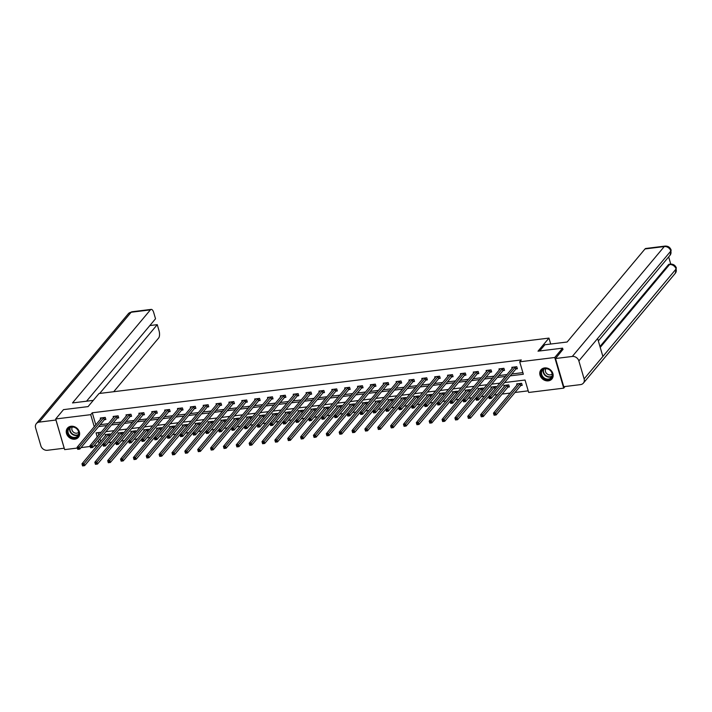 <?xml version="1.0" encoding="UTF-8"?>
<svg xmlns="http://www.w3.org/2000/svg" width="712" height="712" viewBox="0 0 712 712"><rect width="100%" height="100%" fill="white"/><g stroke="black" fill="none" stroke-linecap="round" stroke-linejoin="round"><path stroke-width="1.07" d="M71.049 426.265A7.129 6.034 39.9 0 1 78.4 429.852A7.129 6.034 39.9 0 1 78.409 437.302A7.129 6.034 39.9 0 1 74.831 439.188A7.129 6.034 39.9 0 1 67.489 435.593A7.129 6.034 39.9 0 1 67.471 428.143A7.129 6.034 39.9 0 1 71.049 426.265M544.564 367.935A7.129 6.034 39.9 0 1 551.916 371.522A7.129 6.034 39.9 0 1 551.925 378.971A7.129 6.034 39.9 0 1 548.347 380.858A7.129 6.034 39.9 0 1 541.004 377.262A7.129 6.034 39.9 0 1 540.986 369.813A7.129 6.034 39.9 0 1 544.564 367.935M565.07 386.518L563.717 388.147L528.678 392.463L525.047 380.03L504.559 382.558M108.313 442.57L111.642 442.152M121.174 440.986L124.502 440.568M134.034 439.402L137.363 438.984M146.895 437.818L150.223 437.399M159.755 436.233L163.084 435.815M172.615 434.649L175.944 434.231M185.476 433.065L188.805 432.647M198.337 431.481L201.665 431.063M211.197 429.897L214.526 429.478M224.058 428.312L227.386 427.894M236.909 426.728L240.247 426.31M249.77 425.144L253.107 424.726M262.63 423.56L265.968 423.142M275.491 421.976L278.828 421.557M288.351 420.392L291.689 419.973M301.212 418.807L304.549 418.389M314.072 417.223L317.41 416.805M326.933 415.639L330.261 415.221M339.793 414.055L343.122 413.636M352.654 412.471L355.982 412.052M365.514 410.886L368.843 410.468M378.375 409.302L381.703 408.884M391.235 407.718L394.564 407.3M404.096 406.134L407.424 405.715M416.956 404.55L420.285 404.131M429.817 402.965L433.145 402.547M442.677 401.381L446.006 400.963M455.538 399.797L458.866 399.379M468.398 398.213L471.727 397.803M481.259 396.628L484.587 396.219M494.119 395.044L497.448 394.635M502.111 394.056L510.308 393.051M514.972 392.472L528.206 390.844M97.224 445.605L93.886 446.024M90.21 446.469L81.026 447.608M77.35 448.053L64.65 449.619L55.687 418.976L90.718 414.66L94.269 426.782M55.687 418.976L63.501 409.631L88.074 406.605L99.021 393.522L548.961 338.093L550.696 344.03M98.087 432.629L98.817 435.13M99.903 438.832L100.677 441.485M520.89 385.521L522.225 385.361L521.62 383.287L516.672 383.893L517.01 385.041M508.03 387.106L509.365 386.945L508.76 384.872L503.811 385.477L504.149 386.625M496.211 387.533L495.899 386.456L490.951 387.061L491.289 388.209M483.35 389.117L483.039 388.04L478.09 388.645L478.428 389.793M470.49 390.701L470.178 389.624L465.23 390.229L465.568 391.377M457.629 392.285L457.318 391.208L452.369 391.814L452.707 392.962M444.769 393.87L444.457 392.793L439.509 393.398L439.847 394.546M431.908 395.454L431.597 394.377L426.648 394.982L426.986 396.13M419.057 397.038L418.736 395.961L413.788 396.566L414.126 397.714M406.196 398.622L405.876 397.545L400.927 398.15L401.265 399.298M393.335 400.206L393.015 399.129L388.067 399.735L388.405 400.883M380.475 401.791L380.155 400.714L375.215 401.319L375.544 402.467M367.615 403.375L367.294 402.298L362.355 402.903L362.684 404.051M354.754 404.959L354.434 403.882L349.494 404.487L349.823 405.635M341.893 406.543L341.573 405.466L336.634 406.071L336.963 407.22M329.033 408.127L328.713 407.05L323.773 407.656L324.102 408.804M316.173 409.712L315.852 408.635L310.913 409.24L311.242 410.388M303.312 411.296L303 410.219L298.052 410.824L298.381 411.972M290.452 412.88L290.14 411.803L285.192 412.408L285.521 413.556M277.591 414.464L277.28 413.387L272.331 413.992L272.669 415.14M264.731 416.048L264.419 414.971L259.471 415.577L259.809 416.725M251.87 417.632L251.558 416.556L246.61 417.161L246.948 418.309M239.01 419.217L238.698 418.14L233.75 418.745L234.088 419.893M226.149 420.801L225.838 419.724L220.889 420.329L221.227 421.477M213.288 422.385L212.977 421.308L208.029 421.913L208.367 423.062M200.428 423.969L200.117 422.892L195.168 423.498L195.506 424.646M187.567 425.553L187.256 424.477L182.308 425.082L182.646 426.23M174.707 427.138L174.395 426.061L169.447 426.666L169.785 427.814M161.846 428.722L161.535 427.645L156.587 428.25L156.925 429.398M148.986 430.306L148.675 429.229L143.726 429.834L144.064 430.983M136.134 431.89L135.814 430.813L130.866 431.419L131.204 432.567M123.274 433.475L122.954 432.398L118.005 433.003L118.343 434.151M110.413 435.059L110.093 433.982L105.145 434.587L105.483 435.735M510.166 375.856L523.356 374.236L519.716 361.812L521.282 359.943L92.284 412.791L95.826 424.913M100.205 424.681L108.402 423.676M113.066 423.097L121.263 422.091M125.926 421.513L134.123 420.507M138.787 419.929L146.984 418.923M151.647 418.345L159.844 417.339M164.508 416.76L172.705 415.755M177.368 415.176L185.565 414.17M190.229 413.592L198.425 412.586M203.089 412.008L211.286 411.002M215.95 410.423L224.138 409.418M228.81 408.839L236.998 407.834M241.671 407.255L249.859 406.249M254.531 405.671L262.719 404.665M267.392 404.087L275.58 403.081M280.252 402.502L288.44 401.497M293.113 400.918L301.301 399.913M305.973 399.334L314.161 398.328M318.834 397.75L327.022 396.744M331.694 396.166L339.882 395.16M344.555 394.582L352.743 393.576M357.415 392.997L365.603 391.992M370.276 391.413L378.464 390.407M383.127 389.829L391.324 388.823M395.988 388.245L404.185 387.239M408.848 386.669L417.045 385.655M421.709 385.085L429.906 384.071M434.569 383.501L442.766 382.486M447.43 381.917L455.627 380.902M460.29 380.333L468.487 379.318M473.151 378.748L481.348 377.734M486.011 377.164L494.208 376.15M498.872 375.58L507.069 374.565M511.732 373.996L522.875 372.616M516.049 368.958L517.384 368.789L516.77 366.716L511.83 367.33L512.159 368.478M503.188 370.543L504.523 370.373L503.918 368.3L498.97 368.914L499.299 370.062M490.328 372.127L491.663 371.958L491.058 369.884L486.109 370.498L486.438 371.646M477.467 373.711L478.802 373.542L478.197 371.468L473.249 372.082L473.578 373.23M464.607 375.295L465.942 375.126L465.337 373.052L460.388 373.667L460.726 374.815M451.746 376.879L453.081 376.71L452.476 374.637L447.528 375.251L447.866 376.399M438.886 378.464L440.221 378.295L439.615 376.221L434.667 376.835L435.005 377.983M426.025 380.048L427.36 379.879L426.755 377.805L421.807 378.419L422.145 379.567M413.165 381.632L414.5 381.463L413.894 379.389L408.946 380.003L409.284 381.151M400.304 383.216L401.639 383.047L401.034 380.973L396.086 381.588L396.424 382.736M387.444 384.8L388.779 384.631L388.173 382.558L383.225 383.172L383.563 384.32M374.583 386.385L375.918 386.216L375.313 384.142L370.365 384.756L370.703 385.904M361.723 387.969L363.058 387.8L362.452 385.726L357.504 386.34L357.842 387.488M348.862 389.553L350.197 389.384L349.592 387.31L344.644 387.924L344.982 389.072M336.002 391.137L337.337 390.968L336.732 388.894L331.783 389.508L332.121 390.657M323.141 392.721L324.476 392.552L323.871 390.479L318.923 391.093L319.261 392.241M310.281 394.306L311.616 394.137L311.01 392.063L306.062 392.677L306.4 393.825M297.42 395.89L298.755 395.721L298.15 393.647L293.202 394.261L293.54 395.409M284.56 397.474L285.895 397.305L285.29 395.231L280.35 395.845L280.679 396.993M271.699 399.058L273.034 398.889L272.429 396.815L267.49 397.43L267.819 398.578M258.839 400.642L260.174 400.473L259.568 398.4L254.629 399.014L254.958 400.162M245.987 402.227L247.313 402.058L246.708 399.984L241.768 400.598L242.098 401.746M233.127 403.811L234.462 403.642L233.847 401.568L228.908 402.182L229.237 403.33M220.266 405.395L221.601 405.226L220.996 403.152L216.048 403.766L216.377 404.914M207.406 406.979L208.741 406.81L208.135 404.736L203.187 405.351L203.516 406.499M194.545 408.563L195.88 408.394L195.275 406.321L190.327 406.935L190.656 408.083M181.685 410.148L183.02 409.978L182.414 407.905L177.466 408.519L177.804 409.667M168.824 411.732L170.159 411.563L169.554 409.489L164.606 410.103L164.944 411.251M155.964 413.316L157.299 413.147L156.693 411.073L151.745 411.687L152.083 412.835M143.103 414.9L144.438 414.731L143.833 412.657L138.885 413.272L139.223 414.42M130.243 416.484L131.578 416.315L130.972 414.242L126.024 414.856L126.362 416.004M117.382 418.069L118.717 417.899L118.112 415.826L113.164 416.44L113.502 417.588M104.522 419.653L105.857 419.484L105.251 417.41L100.303 418.024L100.641 419.172M548.961 338.093L538.005 351.176L562.578 348.15L562.996 349.592M562.578 348.15L554.755 357.495L563.717 388.147M92.284 412.791L90.718 414.66M519.716 361.812L554.755 357.495M98.648 426.55L106.836 425.545M111.508 424.966L119.696 423.96M124.369 423.382L132.557 422.376M137.229 421.798L145.417 420.792M150.09 420.214L158.278 419.208M162.95 418.629L171.138 417.624M175.802 417.045L183.999 416.039M188.662 415.461L196.859 414.455M201.523 413.877L209.72 412.871M214.383 412.293L222.58 411.287M227.244 410.708L235.441 409.703M240.104 409.124L248.301 408.118M252.965 407.54L261.162 406.534M265.825 405.956L274.022 404.95M278.686 404.372L286.883 403.366M291.546 402.787L299.734 401.782M304.407 401.203L312.595 400.197M317.267 399.619L325.455 398.613M330.128 398.035L338.316 397.029M342.988 396.45L351.176 395.445M355.849 394.866L364.037 393.861M368.709 393.282L376.897 392.276M381.57 391.698L389.758 390.692M394.43 390.114L402.618 389.108M407.291 388.53L415.479 387.524M420.151 386.945L428.339 385.94M433.012 385.361L441.2 384.355M445.872 383.777L454.06 382.771M458.724 382.193L466.921 381.187M471.584 380.608L479.781 379.603M484.445 379.024L492.642 378.019M497.305 377.44L505.502 376.434M101.229 432.246L96.049 432.878L97.25 436.999M98.336 440.701L99.11 443.353M499.895 383.136L491.707 384.142M487.035 384.72L478.847 385.726M474.174 386.305L465.986 387.31M461.314 387.889L453.126 388.894M448.453 389.473L440.265 390.479M435.593 391.057L427.405 392.063M422.732 392.641L414.544 393.647M409.872 394.226L401.684 395.231M397.011 395.81L388.823 396.815M384.151 397.394L375.963 398.4M371.29 398.978L363.102 399.984M358.43 400.562L350.242 401.568M345.569 402.147L337.381 403.152M332.718 403.731L324.521 404.736M319.857 405.315L311.66 406.321M306.997 406.899L298.8 407.905M294.136 408.483L285.939 409.489M281.276 410.067L273.079 411.073M268.415 411.652L260.218 412.657M255.555 413.236L247.358 414.242M242.694 414.82L234.497 415.826M229.834 416.404L221.637 417.41M216.973 417.988L208.785 418.994M204.113 419.573L195.925 420.578M191.252 421.157L183.064 422.163M178.392 422.741L170.204 423.747M165.531 424.325L157.343 425.331M152.671 425.91L144.483 426.915M139.81 427.494L131.622 428.499M126.95 429.078L118.762 430.084M114.089 430.662L105.901 431.668M517.206 368.211L515.773 369.163L491.316 398.391L489.251 398.64L488.646 396.575L513.165 367.161M489.037 397.608L488.646 396.575L490.71 396.317L491.316 398.391L489.037 397.608L489.278 398.435L490.105 398.328M515.443 366.885L489.865 397.501M518.007 383.732L493.487 413.138L495.552 412.889L496.157 414.954L520.614 385.726L522.056 384.774M494.947 414.9L496.157 414.954L494.092 415.212L493.487 413.138L494.128 414.998L494.947 414.9L494.707 414.072L493.888 414.17M494.707 414.072L520.285 383.448M542.508 369.599A6.168 5.224 39.9 0 1 550.705 370.703A6.168 5.224 39.9 0 1 550.91 378.597A6.168 5.224 39.9 0 1 542.704 377.485A6.168 5.224 39.9 0 1 542.508 369.599M550.75 378.072A5.714 4.833 -140.1 0 0 551.248 377.574A5.714 4.833 -140.1 0 0 550.278 370.471A5.714 4.833 -140.1 0 0 542.98 369.742A5.714 4.833 -140.1 0 0 542.482 370.24A5.714 4.833 -140.1 0 0 543.452 377.342A5.714 4.833 -140.1 0 0 550.75 378.072M545.926 368.691A4.067 3.444 -140.1 0 0 546.789 373.684A4.067 3.444 -140.1 0 0 551.916 374.147A4.067 3.444 -140.1 0 0 552.165 373.907M541.547 369.252A7.084 5.999 -140.1 0 0 541.271 369.546A7.084 5.999 -140.1 0 0 542.473 378.348A7.084 5.999 -140.1 0 0 551.524 379.265A7.084 5.999 -140.1 0 0 552.138 378.642A7.084 5.999 -140.1 0 0 552.387 378.321M68.993 427.93A6.168 5.224 39.9 0 1 77.19 429.033A6.168 5.224 39.9 0 1 77.394 436.928A6.168 5.224 39.9 0 1 69.189 435.815A6.168 5.224 39.9 0 1 68.993 427.93M77.234 436.403A5.714 4.833 -140.1 0 0 77.733 435.904A5.714 4.833 -140.1 0 0 76.763 428.802A5.714 4.833 -140.1 0 0 69.465 428.072A5.714 4.833 -140.1 0 0 68.966 428.571A5.714 4.833 -140.1 0 0 69.936 435.673A5.714 4.833 -140.1 0 0 77.234 436.403M72.41 427.022A4.067 3.444 -140.1 0 0 73.274 432.015A4.067 3.444 -140.1 0 0 78.4 432.478A4.067 3.444 -140.1 0 0 78.649 432.237M68.032 427.583A7.084 5.999 -140.1 0 0 67.756 427.876A7.084 5.999 -140.1 0 0 68.957 436.678A7.084 5.999 -140.1 0 0 78.009 437.586A7.084 5.999 -140.1 0 0 78.623 436.972A7.084 5.999 -140.1 0 0 78.872 436.652M539.652 350.972L544.867 344.75L567.126 342.009L645.019 248.942A5.482 2.296 -97 0 1 645.793 248.47L665.044 246.094A5.482 2.296 -97 0 0 664.26 246.575L645.019 248.942M584.116 378.9L602.877 356.472L597.626 338.503L578.856 360.922L584.116 378.9A5.625 4.761 -140.1 0 1 583.359 383.136A5.625 4.761 -140.1 0 1 580.529 384.613L563.753 386.687L555.52 358.519L562.934 349.396M578.856 360.922A5.625 4.761 -140.1 0 0 572.297 356.454L555.52 358.519M670.757 264.072L668.666 256.898M599.967 346.513L668.417 264.722A5.482 2.296 -97 0 1 669.2 264.25L670.312 264.108L669.529 264.588L668.417 264.722M598.338 340.923L670.054 255.234A5.625 4.761 -140.1 0 0 670.82 251.042L671.14 250.108C670.108 247.295 668.078 245.96 665.044 246.094M600.225 347.394L669.529 264.588A5.625 4.761 -140.1 0 1 676.08 269.011L675.323 273.248A5.625 4.761 -140.1 0 0 676.08 269.011L602.877 356.472M93.281 400.375L72.508 402.939L150.392 309.871L131.15 312.248L39.178 422.127L55.99 420.018M113.706 391.716L158.634 338.031A5.482 2.296 83 0 0 159.052 330.822L157.254 324.654L99.68 393.442M39.178 422.127A5.625 4.761 -140.1 0 0 36.357 423.613A5.625 4.761 -140.1 0 0 35.6 427.85L40.86 445.819A5.625 4.761 -140.1 0 0 47.419 450.287L64.196 448.222L55.954 420.062M86.535 401.212L155.528 318.771L153.73 312.604A5.482 2.296 83 0 0 151.175 309.4A5.482 2.296 83 0 0 150.392 309.871M149.84 325.562L157.254 324.654M504.345 369.795L502.912 370.747L478.455 399.975L476.39 400.224L475.785 398.159L500.305 368.745M476.177 399.192L475.785 398.159L477.85 397.901L478.455 399.975L476.177 399.192L476.417 400.019L477.245 399.913M502.583 368.469L477.004 399.085M491.485 371.379L490.052 372.332L465.595 401.559L463.53 401.808L462.925 399.743L487.444 370.329M463.316 400.776L462.925 399.743L464.989 399.485L465.595 401.559L463.316 400.776L463.565 401.604L464.384 401.497M489.723 370.053L464.144 400.669M505.146 385.317L480.627 414.722L482.692 414.473L483.297 416.538L507.754 387.31L509.196 386.358M482.086 416.484L483.297 416.538L481.232 416.796L480.627 414.722L481.267 416.582L482.086 416.484L481.846 415.657L481.027 415.755M481.846 415.657L507.425 385.032M492.286 386.901L467.766 416.306L469.831 416.057L470.436 418.122L495.329 388.583M469.226 418.069L470.436 418.122L468.371 418.38L467.766 416.306L468.407 418.167L469.226 418.069L468.986 417.241L468.167 417.339M468.986 417.241L494.564 386.616M478.624 372.963L477.191 373.916L452.734 403.143L450.669 403.392L450.064 401.328L474.584 371.913M450.456 402.36L450.064 401.328L452.129 401.07L452.734 403.143L450.456 402.36L450.705 403.188L451.524 403.081M476.862 371.637L451.283 402.253M465.764 374.548L464.331 375.5L439.874 404.728L437.809 404.977L437.204 402.912L461.723 373.497M437.595 403.944L437.204 402.912L439.268 402.654L439.874 404.728L437.595 403.944L437.844 404.772L438.663 404.665M464.002 373.222L438.423 403.838M452.912 376.132L451.47 377.084L427.013 406.312L424.948 406.561L424.343 404.496L448.863 375.082M424.735 405.529L424.343 404.496L426.408 404.238L427.013 406.312L424.735 405.529L424.984 406.356L425.803 406.249M451.141 374.806L425.562 405.422M479.425 388.485L454.906 417.891L456.971 417.641L457.576 419.706L482.469 390.167M456.365 419.653L457.576 419.706L455.511 419.964L454.906 417.891L455.547 419.751L456.365 419.653L456.125 418.825L455.306 418.923M456.125 418.825L481.704 388.2M466.565 390.069L442.054 419.475L444.11 419.226L444.715 421.29L469.608 391.751M443.514 421.237L444.715 421.29L442.659 421.548L442.054 419.475L442.686 421.335L443.514 421.237L443.264 420.409L442.446 420.507M443.264 420.409L468.843 389.784M453.704 391.653L429.194 421.059L431.25 420.81L431.855 422.875L456.748 393.335M430.653 422.821L431.855 422.875L429.799 423.133L429.194 421.059L429.825 422.919L430.653 422.821L430.404 421.993L429.585 422.091M430.404 421.993L455.983 391.369M440.052 377.716L438.61 378.668L414.153 407.896L412.088 408.145L411.483 406.08L436.002 376.666M411.874 407.113L411.483 406.08L413.547 405.822L414.153 407.896L411.874 407.113L412.123 407.94L412.942 407.834M438.281 376.39L412.702 407.006M440.844 393.238L416.333 422.643L418.389 422.394L418.994 424.459L443.887 394.92M417.793 424.405L418.994 424.459L416.938 424.717L416.333 422.643L416.965 424.503L417.793 424.405L417.543 423.578L416.725 423.676M417.543 423.578L443.122 392.953M427.191 379.3L425.749 380.252L401.292 409.48L399.227 409.729L398.622 407.665L423.142 378.25M399.023 408.697L398.622 407.665L400.687 407.406L401.292 409.48L399.023 408.697L399.263 409.525L400.082 409.418M425.42 377.974L399.841 408.59M427.983 394.822L403.473 424.227L405.529 423.978L406.134 426.043L431.027 396.504M404.932 425.99L406.134 426.043L404.078 426.301L403.473 424.227L404.105 426.088L404.932 425.99L404.683 425.162L403.864 425.26M404.683 425.162L430.262 394.537M414.331 380.884L412.898 381.837L388.432 411.064L386.367 411.313L385.762 409.249L410.281 379.834M386.162 410.281L385.762 409.249L387.826 408.991L388.432 411.064L386.162 410.281L386.402 411.109L387.221 411.002M412.56 379.558L386.981 410.174M415.123 396.406L390.612 425.812L392.668 425.562L393.273 427.627L418.167 398.088M392.072 427.574L393.273 427.627L391.217 427.885L390.612 425.812L391.244 427.672L392.072 427.574L391.831 426.746L391.004 426.844M391.831 426.746L417.401 396.121M401.47 382.469L400.037 383.421L375.571 412.649L373.506 412.898L372.901 410.833L397.421 381.418M373.302 411.865L372.901 410.833L374.966 410.575L375.571 412.649L373.302 411.865L373.542 412.693L374.361 412.586M399.699 381.142L374.12 411.758M402.262 397.99L377.752 427.396L379.808 427.147L380.413 429.211L405.315 399.672M379.211 429.158L380.413 429.211L378.357 429.47L377.752 427.396L378.383 429.256L379.211 429.158L378.971 428.33L378.143 428.428M378.971 428.33L404.541 397.705M388.61 384.044L387.177 385.005L362.711 414.233L360.655 414.482L360.041 412.417L384.56 383.003M360.441 413.45L360.041 412.417L362.105 412.159L362.711 414.233L360.441 413.45L360.681 414.277L361.509 414.17M386.839 382.727L361.26 413.343M389.402 399.574L364.891 428.98L366.947 428.731L367.552 430.796L392.454 401.257M366.351 430.742L367.552 430.796L365.496 431.054L364.891 428.98L365.523 430.84L366.351 430.742L366.11 429.915L365.283 430.012M366.11 429.915L391.68 399.29M375.749 385.628L374.316 386.589L349.85 415.817L347.794 416.066L347.189 414.001L371.7 384.587M347.581 415.034L347.189 414.001L349.245 413.743L349.85 415.817L347.581 415.034L347.821 415.861L348.649 415.755M373.978 384.311L348.399 414.927M376.541 401.159L352.031 430.564L354.087 430.315L354.692 432.38L379.594 402.841M353.49 432.326L354.692 432.38L352.636 432.638L352.031 430.564L352.663 432.424L353.49 432.326L353.25 431.499L352.422 431.597M353.25 431.499L378.82 400.874M362.889 387.212L361.456 388.173L336.99 417.401L334.934 417.65L334.328 415.585L358.839 386.171M334.72 416.618L334.328 415.585L336.384 415.327L336.99 417.401L334.72 416.618L334.96 417.446L335.788 417.339M361.118 385.895L335.539 416.511M363.681 402.743L339.17 432.148L341.226 431.899L341.831 433.964L366.733 404.425M340.63 433.911L341.831 433.964L339.775 434.222L339.17 432.148L339.802 434.008L340.63 433.911L340.389 433.083L339.562 433.181M340.389 433.083L365.959 402.458M350.028 388.797L348.595 389.758L324.129 418.985L322.073 419.235L321.468 417.17L345.979 387.755M321.86 418.202L321.468 417.17L323.524 416.912L324.129 418.985L321.86 418.202L322.1 419.03L322.928 418.923M348.257 387.479L322.678 418.095M350.829 404.327L326.31 433.733L328.365 433.483L328.98 435.548L353.873 406.009M327.769 435.495L328.98 435.548L326.915 435.806L326.31 433.733L326.942 435.593L327.769 435.495L327.529 434.667L326.701 434.765M327.529 434.667L353.099 404.042M337.168 390.381L335.735 391.342L311.269 420.57L309.213 420.819L308.608 418.754L333.118 389.339M308.999 419.786L308.608 418.754L310.663 418.496L311.269 420.57L308.999 419.786L309.239 420.614L310.067 420.507M335.397 389.063L309.818 419.68M337.969 405.911L313.449 435.317L315.514 435.068L316.119 437.132L341.012 407.593M314.909 437.079L316.119 437.132L314.054 437.39L313.449 435.317L314.081 437.177L314.909 437.079L314.668 436.251L313.841 436.349M314.668 436.251L340.238 405.626M324.307 391.965L322.874 392.926L298.408 422.154L296.352 422.403L295.747 420.338L320.258 390.924M296.139 421.37L295.747 420.338L297.803 420.08L298.408 422.154L296.139 421.37L296.379 422.198L297.207 422.091M322.536 390.648L296.966 421.264M325.108 407.495L300.589 436.901L302.653 436.652L303.259 438.717L328.152 409.178M302.048 438.663L303.259 438.717L301.194 438.975L300.589 436.901L301.221 438.761L302.048 438.663L301.808 437.836L300.98 437.933M301.808 437.836L327.387 407.211M311.447 393.549L310.014 394.51L285.548 423.738L283.492 423.987L282.887 421.922L307.397 392.508M283.278 422.955L282.887 421.922L284.942 421.664L285.548 423.738L283.278 422.955L283.518 423.782L284.346 423.676M309.675 392.232L284.106 422.848M312.248 409.08L287.728 438.485L289.793 438.236L290.398 440.301L315.291 410.762M289.188 440.247L290.398 440.301L288.333 440.559L287.728 438.485L288.36 440.345L289.188 440.247L288.947 439.42L288.12 439.518M288.947 439.42L314.526 408.795M298.586 395.133L297.153 396.095L272.687 425.322L270.631 425.571L270.026 423.507L294.537 394.092M270.418 424.539L270.026 423.507L272.082 423.248L272.687 425.322L270.418 424.539L270.658 425.367L271.486 425.26M296.815 393.816L271.245 424.432M299.387 410.664L274.868 440.069L276.932 439.82L277.538 441.885L302.431 412.346M276.327 441.832L277.538 441.885L275.473 442.143L274.868 440.069L275.5 441.93L276.327 441.832L276.087 441.004L275.259 441.102M276.087 441.004L301.666 410.379M285.726 396.718L284.293 397.679L259.827 426.906L257.771 427.156L257.166 425.091L281.676 395.676M257.557 426.123L257.166 425.091L259.221 424.833L259.827 426.906L257.557 426.123L257.797 426.951L258.625 426.844M283.954 395.4L258.385 426.016M286.527 412.248L262.007 441.654L264.072 441.404L264.677 443.469L289.57 413.93M263.467 443.416L264.677 443.469L262.612 443.727L262.007 441.654L262.648 443.514L263.467 443.416L263.226 442.588L262.399 442.686M263.226 442.588L288.805 411.963M272.865 398.302L271.432 399.263L246.966 428.49L244.91 428.74L244.305 426.675L268.825 397.26M244.697 427.707L244.305 426.675L246.361 426.417L246.966 428.49L244.697 427.707L244.937 428.535L245.765 428.428M271.094 396.985L245.524 427.601M273.666 413.832L249.147 443.238L251.211 442.989L251.817 445.053L276.71 415.514M250.606 445L251.817 445.053L249.752 445.312L249.147 443.238L249.787 445.098L250.606 445L250.366 444.172L249.538 444.27M250.366 444.172L275.945 413.547M260.005 399.886L258.572 400.847L234.115 430.075L232.05 430.324L231.445 428.259L255.964 398.845M231.836 429.292L231.445 428.259L233.5 428.001L234.115 430.075L231.836 429.292L232.076 430.119L232.904 430.012M258.233 398.569L232.664 429.185M260.806 415.416L236.286 444.822L238.351 444.573L238.956 446.638L263.849 417.099M237.746 446.584L238.956 446.638L236.891 446.896L236.286 444.822L236.927 446.682L237.746 446.584L237.505 445.757L236.678 445.854M237.505 445.757L263.084 415.132M247.144 401.47L245.711 402.431L221.254 431.659L219.189 431.908L218.584 429.843L243.103 400.429M218.976 430.876L218.584 429.843L220.649 429.585L221.254 431.659L218.976 430.876L219.216 431.703L220.044 431.597M245.373 400.153L219.803 430.769M247.945 417.001L223.426 446.406L225.49 446.157L226.096 448.222L250.989 418.683M224.885 448.168L226.096 448.222L224.031 448.48L223.426 446.406L224.066 448.266L224.885 448.168L224.645 447.341L223.817 447.439M224.645 447.341L250.223 416.716M234.284 403.054L232.851 404.015L208.394 433.243L206.329 433.492L205.724 431.428L230.243 402.013M206.115 432.46L205.724 431.428L207.788 431.169L208.394 433.243L206.115 432.46L206.355 433.288L207.183 433.181M232.521 401.737L206.943 432.353M235.085 418.585L210.565 447.99L212.63 447.741L213.235 449.806L238.128 420.267M212.025 449.753L213.235 449.806L211.17 450.064L210.565 447.99L211.206 449.851L212.025 449.753L211.784 448.925L210.966 449.023M211.784 448.925L237.363 418.3M221.423 404.638L219.99 405.6L195.533 434.827L193.468 435.077L192.863 433.012L217.382 403.597M193.255 434.044L192.863 433.012L194.928 432.754L195.533 434.827L193.255 434.044L193.495 434.872L194.323 434.765M219.661 403.321L194.082 433.937M222.224 420.169L197.705 449.575L199.769 449.325L200.375 451.39L225.268 421.851M199.164 451.337L200.375 451.39L198.31 451.648L197.705 449.575L198.345 451.435L199.164 451.337L198.924 450.509L198.105 450.607M198.924 450.509L224.502 419.884M208.563 406.223L207.13 407.184L182.673 436.412L180.608 436.661L180.002 434.596L204.522 405.181M180.394 435.628L180.002 434.596L182.067 434.338L182.673 436.412L180.394 435.628L180.643 436.456L181.462 436.349M206.8 404.906L181.222 435.522M209.364 421.753L184.844 451.159L186.909 450.91L187.514 452.974L212.407 423.435M186.304 452.921L187.514 452.974L185.449 453.233L184.844 451.159L185.485 453.019L186.304 452.921L186.063 452.093L185.245 452.191M186.063 452.093L211.642 421.468M195.702 407.807L194.269 408.768L169.812 437.996L167.747 438.245L167.142 436.18L191.661 406.766M167.534 437.213L167.142 436.18L169.207 435.922L169.812 437.996L167.534 437.213L167.783 438.04L168.602 437.933M193.94 406.49L168.361 437.106M196.503 423.337L171.984 452.743L174.048 452.494L174.654 454.559L199.547 425.019M173.443 454.505L174.654 454.559L172.589 454.817L171.984 452.743L172.624 454.603L173.443 454.505L173.203 453.678L172.384 453.775M173.203 453.678L198.781 423.053M182.842 409.391L181.409 410.352L156.952 439.58L154.887 439.829L154.281 437.764L178.801 408.35M154.673 438.797L154.281 437.764L156.346 437.506L156.952 439.58L154.673 438.797L154.922 439.624L155.741 439.518M181.079 408.074L155.501 438.69M183.643 424.922L159.123 454.327L161.188 454.078L161.793 456.143L186.686 426.604M160.592 456.089L161.793 456.143L159.737 456.401L159.123 454.327L159.764 456.187L160.592 456.089L160.342 455.262L159.524 455.36M160.342 455.262L185.921 424.637M169.99 410.975L168.548 411.937L144.091 441.164L142.026 441.413L141.421 439.349L165.94 409.934M141.813 440.381L141.421 439.349L143.486 439.09L144.091 441.164L141.813 440.381L142.062 441.209L142.881 441.102M168.219 409.658L142.64 440.274M170.782 426.506L146.272 455.911L148.327 455.662L148.933 457.727L173.826 428.188M147.731 457.674L148.933 457.727L146.877 457.985L146.272 455.911L146.903 457.772L147.731 457.674L147.482 456.846L146.663 456.944M147.482 456.846L173.06 426.221M157.13 412.56L155.688 413.521L131.23 442.748L129.166 442.998L128.56 440.933L153.08 411.518M128.952 441.965L128.56 440.933L130.625 440.675L131.23 442.748L128.952 441.965L129.201 442.793L130.02 442.686M155.358 411.242L129.78 441.858M157.922 428.09L133.411 457.496L135.467 457.246L136.072 459.311L160.965 429.772M134.871 459.258L136.072 459.311L134.016 459.569L133.411 457.496L134.043 459.356L134.871 459.258L134.621 458.43L133.803 458.528M134.621 458.43L160.2 427.805M144.269 414.144L142.827 415.105L118.37 444.332L116.305 444.582L115.7 442.517L140.22 413.102M116.1 443.549L115.7 442.517L117.765 442.259L118.37 444.332L116.1 443.549L116.341 444.377L117.16 444.27M142.498 412.827L116.919 443.442M145.061 429.674L120.55 459.08L122.606 458.831L123.212 460.895L148.105 431.356M122.01 460.842L123.212 460.895L121.156 461.154L120.55 459.08L121.182 460.94L122.01 460.842L121.761 460.014L120.942 460.112M121.761 460.014L147.34 429.389M131.409 415.728L129.967 416.689L105.51 445.917L103.445 446.166L102.84 444.101L127.359 414.687M103.24 445.133L102.84 444.101L104.904 443.843L105.51 445.917L103.24 445.133L103.48 445.961L104.299 445.854M129.637 414.411L104.059 445.027M132.201 431.258L107.69 460.664L109.746 460.415L110.351 462.48L135.244 432.94M109.15 462.426L110.351 462.48L108.295 462.738L107.69 460.664L108.322 462.524L109.15 462.426L108.9 461.599L108.082 461.696M108.9 461.599L134.479 430.974M118.548 417.312L117.115 418.273L92.649 447.501L90.584 447.75L89.979 445.685L114.499 416.271M90.379 446.718L89.979 445.685L92.044 445.427L92.649 447.501L90.379 446.718L90.62 447.545L91.439 447.439M116.777 415.995L91.198 446.611M119.34 432.843L94.829 462.248L96.885 461.999L97.491 464.064L122.393 434.525M96.289 464.01L97.491 464.064L95.435 464.322L94.829 462.248L95.461 464.108L96.289 464.01L96.049 463.183L95.221 463.281M96.049 463.183L121.619 432.558M105.688 418.896L104.255 419.858L79.789 449.085L77.733 449.334L77.119 447.269L101.638 417.855M77.519 448.302L77.119 447.269L79.183 447.011L79.789 449.085L77.519 448.302L77.759 449.13L78.578 449.023M103.916 417.579L78.338 448.195M106.48 434.427L81.969 463.832L84.025 463.583L84.63 465.648L109.532 436.109M83.429 465.595L84.63 465.648L82.574 465.906L81.969 463.832L82.601 465.692L83.429 465.595L83.188 464.767L82.361 464.865M83.188 464.767L108.758 434.142M515.346 366.947L515.951 369.012M515.168 367.089L515.773 369.163M520.614 385.726L520.009 383.661M520.792 385.584L520.187 383.51M551.907 376.47A5.714 4.833 39.9 0 1 545.392 375.669A5.714 4.833 39.9 0 1 543.452 369.394M543.817 369.19A5.527 4.673 -140.1 0 0 545.65 375.358A5.527 4.673 -140.1 0 0 552.049 376.078M78.391 434.801A5.714 4.833 39.9 0 1 71.876 434A5.714 4.833 39.9 0 1 69.936 427.725M70.301 427.52A5.527 4.673 -140.1 0 0 72.135 433.688A5.527 4.673 -140.1 0 0 78.534 434.409M572.297 356.454L664.26 246.575A5.625 4.761 -140.1 0 1 670.82 251.042L597.626 338.503M151.175 309.4L131.925 311.767A5.482 2.296 -97 0 0 131.15 312.248A5.625 4.761 -140.1 0 0 128.32 313.725L36.357 423.613M502.485 368.531L503.09 370.596M502.307 368.674L502.912 370.747M489.625 370.115L490.23 372.18M489.447 370.258L490.052 372.332M507.754 387.31L507.149 385.245M507.932 387.168L507.327 385.094M494.902 388.894L494.288 386.83M495.071 388.752L494.466 386.678M476.764 371.7L477.369 373.764M476.586 371.842L477.191 373.916M463.904 373.284L464.509 375.349M463.726 373.426L464.331 375.5M451.043 374.868L451.648 376.933M450.865 375.01L451.47 377.084M482.042 390.479L481.437 388.414M482.211 390.336L481.606 388.262M469.181 392.063L468.576 389.998M469.35 391.92L468.745 389.847M456.321 393.647L455.716 391.582M456.49 393.505L455.885 391.431M438.183 376.452L438.788 378.517M438.005 376.595L438.61 378.668M443.46 395.231L442.855 393.166M443.638 395.089L443.024 393.015M425.322 378.036L425.927 380.101M425.144 378.179L425.749 380.252M430.6 396.815L429.995 394.751M430.778 396.673L430.173 394.599M412.462 379.621L413.067 381.685M412.284 379.763L412.898 381.837M417.739 398.4L417.134 396.335M417.917 398.257L417.312 396.183M399.601 381.205L400.206 383.27M399.432 381.347L400.037 383.421M404.879 399.984L404.274 397.919M405.057 399.841L404.452 397.768M386.741 382.789L387.346 384.854M386.572 382.931L387.177 385.005M392.018 401.568L391.413 399.503M392.196 401.426L391.591 399.352M373.88 384.373L374.485 386.438M373.711 384.516L374.316 386.589M379.158 403.152L378.553 401.087M379.336 403.01L378.731 400.936M361.02 385.957L361.625 388.022M360.851 386.1L361.456 388.173M366.297 404.736L365.692 402.672M366.475 404.594L365.87 402.52M348.168 387.542L348.773 389.606M347.99 387.684L348.595 389.758M353.437 406.321L352.832 404.256M353.615 406.178L353.01 404.105M335.308 389.126L335.913 391.191M335.13 389.268L335.735 391.342M340.576 407.905L339.971 405.84M340.754 407.762L340.149 405.689M322.447 390.71L323.052 392.775M322.269 390.852L322.874 392.926M327.716 409.489L327.111 407.424M327.894 409.347L327.289 407.273M309.587 392.294L310.192 394.359M309.409 392.437L310.014 394.51M314.855 411.073L314.25 409.008M315.033 410.931L314.428 408.857M296.726 393.878L297.331 395.943M296.548 394.021L297.153 396.095M301.995 412.657L301.39 410.593M302.173 412.515L301.568 410.441M283.865 395.463L284.471 397.527M283.688 395.605L284.293 397.679M289.134 414.242L288.529 412.177M289.312 414.099L288.707 412.026M271.005 397.047L271.61 399.112M270.827 397.189L271.432 399.263M276.274 415.826L275.669 413.761M276.452 415.683L275.847 413.61M258.144 398.631L258.75 400.696M257.966 398.773L258.572 400.847M263.413 417.41L262.808 415.345M263.591 417.268L262.986 415.194M245.284 400.215L245.889 402.28M245.106 400.358L245.711 402.431M250.553 418.994L249.948 416.929M250.731 418.852L250.126 416.778M232.423 401.799L233.029 403.864M232.245 401.942L232.851 404.015M237.692 420.578L237.087 418.514M237.87 420.436L237.265 418.362M219.563 403.384L220.168 405.448M219.385 403.526L219.99 405.6M224.832 422.163L224.227 420.098M225.01 422.02L224.405 419.947M206.703 404.968L207.308 407.033M206.525 405.11L207.13 407.184M211.98 423.747L211.366 421.682M212.149 423.604L211.544 421.531M193.842 406.552L194.447 408.617M193.664 406.694L194.269 408.768M199.12 425.331L198.515 423.266M199.289 425.189L198.684 423.115M180.982 408.136L181.587 410.201M180.804 408.279L181.409 410.352M186.259 426.915L185.654 424.85M186.428 426.773L185.823 424.699M168.121 409.72L168.726 411.785M167.943 409.863L168.548 411.937M173.399 428.499L172.793 426.435M173.568 428.357L172.963 426.283M155.26 411.305L155.866 413.369M155.083 411.447L155.688 413.521M160.538 430.084L159.933 428.019M160.716 429.941L160.102 427.868M142.4 412.889L143.005 414.954M142.222 413.031L142.827 415.105M147.678 431.668L147.072 429.603M147.856 431.525L147.25 429.452M129.54 414.473L130.145 416.538M129.362 414.615L129.967 416.689M134.817 433.252L134.212 431.187M134.995 433.11L134.39 431.036M116.679 416.057L117.284 418.122M116.501 416.2L117.115 418.273M121.957 434.836L121.352 432.771M122.135 434.694L121.53 432.62M103.819 417.641L104.424 419.706M103.649 417.784L104.255 419.858M109.096 436.42L108.491 434.356M109.274 436.278L108.669 434.204M583.359 383.136L675.323 273.248M671.14 250.117L670.054 255.234M676.4 268.086C675.35 265.3 673.321 263.974 670.312 264.108M131.925 311.767L128.32 313.725"/></g></svg>
